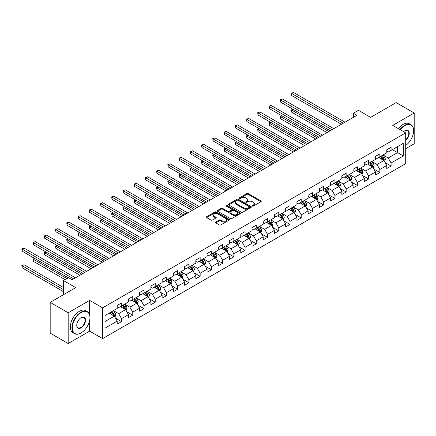 <?xml version="1.0" encoding="UTF-8"?>
<svg xmlns="http://www.w3.org/2000/svg" width="436" height="436" viewBox="0 0 436 436"><rect width="100%" height="100%" fill="white"/><g stroke="black" fill="none" stroke-linecap="round" stroke-linejoin="round"><path stroke-width="0.65" d="M252.444 206.075A0.698 0.403 0 0 0 253.43 206.075L260.941 201.743A0.997 0.578 0 0 0 261.235 201.334A0.997 0.578 0 0 0 260.941 200.925L248.22 193.579A0.997 0.578 0 0 0 246.809 193.579L239.299 197.917A0.698 0.403 0 0 0 239.092 198.2A0.698 0.403 0 0 0 239.299 198.489A0.698 0.403 0 0 0 240.285 198.489L241.261 197.928A3.199 1.848 0 0 1 245.784 197.928L246.841 198.538A3.199 1.848 0 0 1 247.779 199.846A3.199 1.848 0 0 1 246.841 201.149L245.871 201.71A0.698 0.403 0 0 0 245.664 201.993A0.698 0.403 0 0 0 245.871 202.282A0.698 0.403 0 0 0 246.858 202.282L247.833 201.721A3.199 1.848 0 0 1 252.351 201.721L253.414 202.331A3.199 1.848 0 0 1 254.352 203.639A3.199 1.848 0 0 1 253.414 204.942L252.444 205.503A0.698 0.403 0 0 0 252.237 205.792A0.698 0.403 0 0 0 252.444 206.075L252.444 205.503M215.782 222.06A0.997 0.578 0 0 0 215.488 222.469A0.997 0.578 0 0 0 215.782 222.878L219.352 224.938A0.997 0.578 0 0 0 220.763 224.938L229.102 220.12A0.997 0.578 0 0 0 229.396 219.711A0.997 0.578 0 0 0 229.102 219.308L216.381 211.961A0.997 0.578 0 0 0 214.97 211.961L206.631 216.774A0.997 0.578 0 0 0 206.337 217.183A0.997 0.578 0 0 0 206.631 217.591L210.942 220.082A0.997 0.578 0 0 0 212.354 220.082L215.924 218.022A0.997 0.578 0 0 0 216.218 217.613A0.997 0.578 0 0 0 215.924 217.204L213.787 215.973A2.676 1.542 0 0 1 213.002 214.877A2.676 1.542 0 0 1 214.654 213.455A2.676 1.542 0 0 1 217.564 213.787L225.941 218.621A2.676 1.542 0 0 1 226.725 219.711A2.676 1.542 0 0 1 225.074 221.139A2.676 1.542 0 0 1 222.158 220.807L220.763 220A0.997 0.578 0 0 0 219.352 220L215.782 222.06L215.782 222.878L219.352 220.829L219.352 220M405.703 148.66L414.2 143.755L414.2 112.995L396.199 102.602L370.644 117.36L358.403 110.292L353.362 113.202L356.964 115.278L72.142 279.721L68.539 277.645L63.503 280.55L63.503 294.687M89.636 314.983L89.636 300.382L68.18 312.765L50.184 302.377L75.739 287.618L63.503 280.55M89.636 300.382L102.596 307.86L405.703 132.866L405.703 163.625L102.596 338.625L102.596 307.86M414.2 112.995L392.743 125.383L405.703 132.866M241.331 212.245A0.997 0.578 0 0 0 242.743 212.245L251.082 207.432A0.997 0.578 0 0 0 251.376 207.024A0.997 0.578 0 0 0 251.082 206.615L238.361 199.274A0.997 0.578 0 0 0 236.95 199.274L228.611 204.086A0.997 0.578 0 0 0 228.317 204.495A0.997 0.578 0 0 0 228.611 204.904L241.331 212.245M226.448 206.228A0.698 0.403 0 0 1 227.161 206.326L227.161 205.492L240.094 212.959A0.997 0.578 0 0 1 240.383 213.368A0.997 0.578 0 0 1 240.094 213.776L231.756 218.594A0.997 0.578 0 0 1 230.339 218.594L217.619 211.247L217.619 210.43A0.997 0.578 0 0 0 217.324 210.839A0.997 0.578 0 0 0 217.619 211.247M217.619 210.43L221.188 208.37A0.997 0.578 0 0 1 222.6 208.37L227.761 211.351A0.997 0.578 0 0 0 229.173 211.351L231.543 209.983A0.997 0.578 0 0 0 231.832 209.574A0.997 0.578 0 0 0 231.543 209.166L226.17 206.065A0.698 0.403 0 0 1 225.968 205.781A0.698 0.403 0 0 1 226.398 205.405A0.698 0.403 0 0 1 227.161 205.492M68.18 312.765L68.18 343.53L50.184 333.137L50.184 302.377M115.518 318.193L121.53 321.664L121.53 318.629L128.44 314.639L128.44 317.67L132.762 315.179L132.762 312.143L139.673 308.154L139.673 311.19L143.994 308.693L143.994 305.658L150.905 301.668L150.905 304.704L155.227 302.208L155.227 299.172L162.138 295.183L162.138 298.219L166.459 295.722L166.459 292.692L173.37 288.697L173.37 291.733L177.686 289.242L177.686 286.207L184.602 282.217L184.602 285.248L188.919 282.757L188.919 279.721L195.829 275.732L195.829 278.768L200.151 276.271L200.151 273.236L207.062 269.246L207.062 272.282L211.384 269.786L211.384 266.75L218.294 262.761L218.294 265.797L222.616 263.3L222.616 260.27L229.527 256.275L229.527 259.311L233.849 256.82L233.849 253.785L240.759 249.795L240.759 252.826L245.076 250.335L245.076 247.299L251.992 243.31L251.992 246.345L256.308 243.849L256.308 240.814L263.224 236.824L263.224 239.86L267.541 237.364L267.541 234.328L274.451 230.339L274.451 233.374L278.773 230.878L278.773 227.843L285.684 223.853L285.684 226.889L290.005 224.393L290.005 221.363L296.916 217.368L296.916 220.403L301.238 217.913L301.238 214.877L308.148 210.888L308.148 213.918L312.47 211.427L312.47 208.392L319.381 204.402L319.381 207.438L323.697 204.942L323.697 201.906L330.613 197.917L330.613 200.952L334.93 198.456L334.93 195.421L341.84 191.431L341.84 194.467L346.162 191.971L346.162 188.941L353.073 184.946L353.073 187.981L357.395 185.491L357.395 182.455L364.305 178.466L364.305 181.496L368.627 179.005L368.627 175.97L375.538 171.98L375.538 175.016L379.86 172.52L379.86 169.484L386.77 165.495L386.77 168.53L391.087 166.034L391.087 162.999L403.327 155.935L403.327 143.297L397.567 146.621L397.567 152.611L403.327 155.935M121.53 321.664L117.213 324.155L117.213 321.125L104.972 328.188L104.972 315.55L117.213 308.486L117.213 305.451L121.53 302.955L121.53 305.99L128.44 302.001L128.44 298.965L132.762 296.475L132.762 299.505L139.673 295.515L139.673 292.48L143.994 289.989L143.994 293.025L150.905 289.03L150.905 286L155.227 283.504L155.227 286.539L162.138 282.55L162.138 279.514L166.459 277.018L166.459 280.054L173.37 276.064L173.37 273.029L177.686 270.533L177.686 273.568L184.602 269.579L184.602 266.543L188.919 264.053L188.919 267.083L195.829 263.093L195.829 260.058L200.151 257.567L200.151 260.603L207.062 256.608L207.062 253.578L211.384 251.082L211.384 254.117L218.294 250.128L218.294 247.092L222.616 244.596L222.616 247.632L229.527 243.642L229.527 240.607L233.849 238.111L233.849 241.146L240.759 237.157L240.759 234.121L245.076 231.625L245.076 234.661L251.992 230.671L251.992 227.636L256.308 225.145L256.308 228.175L263.224 224.186L263.224 221.15L267.541 218.659L267.541 221.695L274.451 217.7L274.451 214.67L278.773 212.174L278.773 215.21L285.684 211.22L285.684 208.185L290.005 205.688L290.005 208.724L296.916 204.735L296.916 201.699L301.238 199.203L301.238 202.239L308.148 198.249L308.148 195.214L312.47 192.723L312.47 195.753L319.381 191.764L319.381 188.728L323.697 186.237L323.697 189.273L330.613 185.278L330.613 182.248L334.93 179.752L334.93 182.788L341.84 178.798L341.84 175.763L346.162 173.266L346.162 176.302L353.073 172.313L353.073 169.277L357.395 166.781L357.395 169.817L364.305 165.827L364.305 162.792L368.627 160.301L368.627 163.331L375.538 159.342L375.538 156.306L379.86 153.815L379.86 156.846L386.77 152.856L386.77 149.821L391.087 147.33L391.087 150.365L403.327 143.297M120.38 306.655L125.563 309.647L118.652 313.642L113.469 310.645M117.213 306.824L118.652 307.653L121.53 305.99M118.652 313.642L121.53 318.629M125.563 309.647L128.44 314.639M131.612 300.17L136.795 303.167L129.884 307.157L124.696 304.165M128.44 300.339L129.884 301.172L132.762 299.505M129.884 307.157L132.762 312.143M136.795 303.167L139.673 308.154M142.845 293.69L148.027 296.682L141.111 300.671L135.928 297.679M139.673 293.853L141.111 294.687L143.994 293.025M141.111 300.671L143.994 305.658M148.027 296.682L150.905 301.668M154.072 287.204L159.26 290.196L152.344 294.186L147.161 291.193M150.905 287.368L152.344 288.201L155.227 286.539M152.344 294.186L155.227 299.172M159.26 290.196L162.138 295.183M165.304 280.719L170.487 283.711L163.576 287.7L158.393 284.708M162.138 280.888L163.576 281.716L166.459 280.054M163.576 287.7L166.459 292.692M170.487 283.711L173.37 288.697M176.536 274.233L181.719 277.225L174.809 281.22L169.626 278.223M173.37 274.402L174.809 275.23L177.686 273.568M174.809 281.22L177.686 286.207M181.719 277.225L184.602 282.217M187.769 267.748L192.952 270.745L186.041 274.735L180.858 271.742M184.602 267.917L186.041 268.745L188.919 267.083M186.041 274.735L188.919 279.721M192.952 270.745L195.829 275.732M199.001 261.268L204.184 264.26L197.274 268.249L192.091 265.257M195.829 261.431L197.274 262.265L200.151 260.603M197.274 268.249L200.151 273.236M204.184 264.26L207.062 269.246M210.234 254.782L215.417 257.774L208.506 261.764L203.318 258.771M207.062 254.946L208.506 255.779L211.384 254.117M208.506 261.764L211.384 266.75M215.417 257.774L218.294 262.761M221.461 248.297L226.649 251.289L219.733 255.278L214.55 252.286M218.294 248.46L219.733 249.294L222.616 247.632M219.733 255.278L222.616 260.27M226.649 251.289L229.527 256.275M232.693 241.811L237.876 244.803L230.966 248.793L225.783 245.8M229.527 241.98L230.966 242.808L233.849 241.146M230.966 248.793L233.849 253.785M237.876 244.803L240.759 249.795M243.926 235.326L249.109 238.318L242.198 242.312L237.015 239.32M240.759 235.495L242.198 236.323L245.076 234.661M242.198 242.312L245.076 247.299M249.109 238.318L251.992 243.31M255.158 228.84L260.341 231.838L253.43 235.827L248.248 232.835M251.992 229.009L253.43 229.843L256.308 228.175M253.43 235.827L256.308 240.814M260.341 231.838L263.224 236.824M266.391 222.36L271.574 225.352L264.663 229.341L259.48 226.349M263.224 222.524L264.663 223.357L267.541 221.695M264.663 229.341L267.541 234.328M271.574 225.352L274.451 230.339M277.623 215.875L282.806 218.867L275.895 222.856L270.707 219.864M274.451 216.038L275.895 216.872L278.773 215.21M275.895 222.856L278.773 227.843M282.806 218.867L285.684 223.853M288.85 209.389L294.038 212.381L287.122 216.37L281.939 213.378M285.684 209.558L287.122 210.386L290.005 208.724M287.122 216.37L290.005 221.363M294.038 212.381L296.916 217.368M300.082 202.904L305.265 205.896L298.355 209.89L293.172 206.893M296.916 203.072L298.355 203.901L301.238 202.239M298.355 209.89L301.238 214.877M305.265 205.896L308.148 210.888M311.315 196.418L316.498 199.416L309.587 203.405L304.404 200.413M308.148 196.587L309.587 197.415L312.47 195.753M309.587 203.405L312.47 208.392M316.498 199.416L319.381 204.402M322.547 189.938L327.73 192.93L320.82 196.919L315.637 193.927M319.381 190.101L320.82 190.935L323.697 189.273M320.82 196.919L323.697 201.906M327.73 192.93L330.613 197.917M333.78 183.452L338.963 186.445L332.052 190.434L326.869 187.442M330.613 183.616L332.052 184.45L334.93 182.788M332.052 190.434L334.93 195.421M338.963 186.445L341.84 191.431M345.012 176.967L350.195 179.959L343.285 183.948L338.096 180.956M341.84 177.13L343.285 177.964L346.162 176.302M343.285 183.948L346.162 188.941M350.195 179.959L353.073 184.946M356.245 170.481L361.428 173.474L354.512 177.468L349.329 174.471M353.073 170.65L354.512 171.479L357.395 169.817M354.512 177.468L357.395 182.455M361.428 173.474L364.305 178.466M367.472 163.996L372.66 166.988L365.744 170.983L360.561 167.991M364.305 164.165L365.744 164.993L368.627 163.331M365.744 170.983L368.627 175.97M372.66 166.988L375.538 171.98M378.704 157.516L383.887 160.508L376.977 164.497L371.794 161.505M375.538 157.679L376.977 158.513L379.86 156.846M376.977 164.497L379.86 169.484M383.887 160.508L386.77 165.495M392.384 149.613L397.567 152.611L388.209 158.012L383.026 155.02M386.77 151.194L388.209 152.028L391.087 150.365M388.209 158.012L391.087 162.999M68.18 343.53L89.636 331.142L102.596 338.625M353.362 113.202L353.362 117.36M104.972 321.539L114.33 316.133L109.147 313.141M114.33 316.133L117.213 321.125M385.075 162.563L391.087 166.034M373.848 169.048L379.86 172.52M362.616 175.534L368.627 179.005M351.383 182.019L357.395 185.491M340.151 188.505L346.162 191.971M328.918 194.985L334.93 198.456M317.686 201.47L323.697 204.942M306.454 207.956L312.47 211.427M295.227 214.441L301.238 217.913M283.994 220.927L290.005 224.393M272.762 227.407L278.773 230.878M261.529 233.892L267.541 237.364M250.297 240.378L256.308 243.849M239.064 246.863L245.076 250.335M227.837 253.349L233.849 256.82M216.605 259.829L222.616 263.3M205.372 266.314L211.384 269.786M194.14 272.8L200.151 276.271M182.907 279.285L188.919 282.757M171.675 285.771L177.686 289.242M160.448 292.256L166.459 295.722M149.216 298.736L155.227 302.208M137.983 305.222L143.994 308.693M126.751 311.707L132.762 315.179M89.636 331.142L89.636 320.416M252.722 206.174L253.414 205.776A3.199 1.848 0 0 0 254.352 204.468L254.352 203.639M247.779 199.846L247.779 200.674A3.199 1.848 0 0 1 246.841 201.982L246.149 202.38M260.93 201.748L248.22 194.412A0.997 0.578 0 0 0 246.809 194.412L239.577 198.587M251.082 206.615L251.082 207.432L238.361 200.102A0.997 0.578 0 0 0 236.95 200.102L228.622 204.909M249.316 207.313A0.698 0.403 0 0 0 249.517 207.024A0.698 0.403 0 0 0 249.316 206.74L238.149 200.293A0.698 0.403 0 0 0 237.162 200.293L236.138 200.882A3.199 1.848 0 0 0 235.2 202.19A3.199 1.848 0 0 0 236.138 203.498L243.768 207.901A3.199 1.848 0 0 0 248.291 207.901L249.316 207.313L249.316 208.141A0.698 0.403 0 0 0 249.517 207.858L249.517 207.024M235.2 202.19L235.2 203.023A3.199 1.848 0 0 0 236.138 204.326L236.138 203.498M249.316 208.141L248.291 208.735A3.199 1.848 0 0 1 243.768 208.735L236.138 204.326M217.635 211.253L221.188 209.204L221.188 208.37M231.832 209.574L231.832 210.408A0.997 0.578 0 0 1 231.543 210.811L229.173 212.179A0.997 0.578 0 0 1 227.761 212.179L222.6 209.204A0.997 0.578 0 0 0 221.188 209.204M227.161 206.326L240.078 213.787M233.113 214.441A2.676 1.542 0 0 0 236.029 214.774A2.676 1.542 0 0 0 237.68 213.351A2.676 1.542 0 0 0 236.895 212.256L233.947 210.555A0.997 0.578 0 0 0 232.53 210.555L230.164 211.918A0.997 0.578 0 0 0 229.87 212.327A0.997 0.578 0 0 0 230.164 212.735L233.113 214.441L233.113 215.27A2.676 1.542 0 0 0 236.029 215.607A2.676 1.542 0 0 0 237.68 214.18L237.68 213.351M229.87 212.327L229.87 213.16A0.997 0.578 0 0 0 230.164 213.569L230.164 212.735M233.113 215.27L230.164 213.569M226.725 219.711L226.725 220.545A2.676 1.542 0 0 1 225.074 221.973A2.676 1.542 0 0 1 222.158 221.635L220.763 220.829A0.997 0.578 0 0 0 219.352 220.829M213.002 214.877L213.002 215.711A2.676 1.542 0 0 0 213.787 216.801L213.787 215.973M215.913 218.027L213.787 216.801M229.102 219.308L229.102 220.12L216.381 212.795A0.997 0.578 0 0 0 214.97 212.795L206.642 217.602L206.631 216.774M384.459 161.489L385.315 159.336A2.698 1.559 -120 0 0 384.454 157.036L382.966 155.053M380.377 158.481L379.369 157.129M293.123 109.349L291.755 110.139L291.755 112.216L327.011 132.571M383.473 160.263L383.86 159.451A2.698 1.559 -120 0 0 383.086 157.827L381.598 155.843M380.922 156.235L382.574 158.431A1.373 0.796 60 0 1 382.824 158.851L383.86 159.451M380.737 156.339L382.219 158.323A2.698 1.559 60 0 1 382.993 159.947M291.755 112.216L291.357 109.91L328.809 131.536M291.357 109.91L292.965 109.256M343.208 123.219L291.755 93.511L293.553 92.47L345.012 122.184M341.41 124.26L291.755 95.593L291.755 93.511L291.357 93.282L293.553 92.47M291.755 95.593L291.357 93.282M405.703 145.45A12.421 7.172 120 0 0 413.622 130.784A12.421 7.172 120 0 0 404.842 125.715A12.421 7.172 120 0 0 400.33 129.759M399.954 129.547A12.726 7.347 -60 0 1 404.624 125.339A12.726 7.347 -60 0 1 410.99 124.712A12.726 7.347 -60 0 1 413.622 130.538A12.726 7.347 -60 0 1 413.622 130.664M403.638 131.672A6.213 3.586 -60 0 1 404.842 130.784L404.842 130.784A6.213 3.586 -60 0 1 409.213 132.833A6.213 3.586 -60 0 1 405.703 140.332M398.373 128.631A12.726 7.347 -60 0 1 403.038 124.424A12.726 7.347 -60 0 1 409.404 123.797L410.99 124.712M405.703 139.765A5.908 3.412 120 0 0 408.657 134.653A5.908 3.412 120 0 0 407.578 130.62A5.908 3.412 120 0 0 404.733 130.849M80.927 333.011L81.14 332.886A12.421 7.172 120 0 0 89.925 317.67A12.421 7.172 120 0 0 81.14 312.601A12.421 7.172 120 0 0 72.354 327.812A12.421 7.172 120 0 0 81.14 332.886L80.922 333.011A12.726 7.347 -60 0 1 80.922 333.011A12.726 7.347 -60 0 1 74.561 333.644A12.726 7.347 -60 0 1 72.61 323.441A12.726 7.347 -60 0 1 80.922 312.225A12.726 7.347 -60 0 1 87.287 311.598A12.726 7.347 -60 0 1 89.925 317.424A12.726 7.347 -60 0 1 89.925 317.55M81.14 327.812A6.213 3.586 -60 0 1 76.747 325.278A6.213 3.586 -60 0 1 81.14 317.67L81.14 317.67A6.213 3.586 -60 0 1 85.532 320.209A6.213 3.586 -60 0 1 81.14 327.812M76.752 325.152A5.908 3.412 120 0 0 77.973 327.73A5.908 3.412 120 0 0 80.922 327.441A5.908 3.412 120 0 0 84.78 322.237A5.908 3.412 120 0 0 83.876 317.506A5.908 3.412 120 0 0 81.031 317.735M74.561 333.644L72.976 332.728A12.726 7.347 -60 0 1 71.024 322.526A12.726 7.347 -60 0 1 79.341 311.309A12.726 7.347 -60 0 1 85.701 310.683L87.287 311.598M373.227 167.974L374.083 165.816A2.698 1.559 -120 0 0 373.221 163.522L371.734 161.538M369.145 164.961L368.137 163.614M281.89 115.834L280.522 116.625L280.522 118.701L315.778 139.057M372.24 166.748L372.627 165.931A2.698 1.559 -120 0 0 371.853 164.312L370.366 162.328M369.69 162.715L371.341 164.917A1.373 0.796 60 0 1 371.592 165.337L372.627 165.931M369.505 162.824L370.992 164.808A2.698 1.559 60 0 1 371.761 166.432M280.522 118.701L280.125 116.396L317.577 138.016M280.125 116.396L281.732 115.742M361.994 174.46L362.85 172.302A2.698 1.559 -120 0 0 361.989 170.007L360.507 168.024M357.912 171.446L356.904 170.1M270.658 122.32L269.29 123.11L269.29 125.187L304.546 145.542M361.008 173.234L361.395 172.416A2.698 1.559 -120 0 0 360.621 170.798L359.139 168.814M358.463 169.201L360.109 171.403A1.373 0.796 60 0 1 360.359 171.822L361.395 172.416M358.272 169.31L359.76 171.294A2.698 1.559 60 0 1 360.528 172.918M269.29 125.187L268.898 122.881L306.35 144.501M268.898 122.881L270.5 122.227M331.981 129.705L280.522 99.997L282.321 98.956L333.78 128.664M330.177 130.746L280.522 102.073L280.522 99.997L280.125 99.768L282.321 98.956M280.522 102.073L280.125 99.768M320.749 136.19L269.29 106.482L271.088 105.441L322.547 135.149M318.945 137.231L269.29 108.559L269.29 106.482L268.898 106.253L271.088 105.441M269.29 108.559L268.898 106.253M350.762 180.945L351.618 178.787A2.698 1.559 -120 0 0 350.757 176.487L349.274 174.504M346.68 177.932L345.672 176.585M259.425 128.805L258.058 129.59L258.058 131.672L293.314 152.028M349.776 179.719L350.163 178.902A2.698 1.559 -120 0 0 349.389 177.278L347.906 175.294M347.23 175.686L348.876 177.888A1.373 0.796 60 0 1 349.127 178.302L350.163 178.902M347.04 175.795L348.528 177.779A2.698 1.559 60 0 1 349.301 179.403M258.058 131.672L257.665 129.367L295.118 150.987M257.665 129.367L259.267 128.713M339.53 187.431L340.391 185.273A2.698 1.559 -120 0 0 339.53 182.973L338.042 180.989M335.453 184.417L334.439 183.071M248.198 135.285L246.825 136.076L246.825 138.157L282.087 158.513M338.543 186.205L338.93 185.387A2.698 1.559 -120 0 0 338.162 183.763L336.674 181.779M335.998 182.172L337.644 184.374A1.373 0.796 60 0 1 337.895 184.788L338.93 185.387M335.807 182.281L337.295 184.265A2.698 1.559 60 0 1 338.069 185.883M246.825 138.157L246.433 135.847L283.885 157.472M246.433 135.847L248.035 135.198M328.303 193.916L329.158 191.758A2.698 1.559 -120 0 0 328.297 189.458L326.809 187.475M324.221 190.903L323.207 189.551M236.966 141.771L235.598 142.561L235.598 144.638L270.854 164.993M327.316 192.69L327.698 191.873A2.698 1.559 -120 0 0 326.929 190.249L325.441 188.265M324.766 188.657L326.411 190.854A1.373 0.796 60 0 1 326.662 191.273L327.698 191.873M324.575 188.766L326.063 190.75A2.698 1.559 60 0 1 326.837 192.369M235.598 144.638L235.2 142.332L272.653 163.958M235.2 142.332L236.808 141.678M309.516 142.676L258.058 112.968L259.861 111.927L311.315 141.635M307.718 143.711L258.058 115.044L258.058 112.968L257.665 112.739L259.861 111.927M258.058 115.044L257.665 112.739M298.284 149.156L246.825 119.448L248.629 118.412L300.082 148.12M296.485 150.197L246.825 121.53L246.825 119.448L246.433 119.219L248.629 118.412M246.825 121.53L246.433 119.219M287.052 155.641L235.598 125.933L237.397 124.898L288.85 154.606M285.253 156.682L235.598 128.015L235.598 125.933L235.2 125.704L237.397 124.898M235.598 128.015L235.2 125.704M317.07 200.397L317.926 198.238A2.698 1.559 -120 0 0 317.065 195.944L315.577 193.96M312.988 197.388L311.98 196.037M225.734 148.256L224.366 149.047L224.366 151.123L259.622 171.479M316.084 199.17L316.471 198.358A2.698 1.559 -120 0 0 315.697 196.734L314.209 194.75M313.533 195.137L315.184 197.339A1.373 0.796 60 0 1 315.43 197.759L316.471 198.358M313.348 195.246L314.83 197.23A2.698 1.559 60 0 1 315.604 198.854M224.366 151.123L223.968 148.818L261.42 170.443M223.968 148.818L225.576 148.164M275.819 162.127L224.366 132.419L226.164 131.378L277.623 161.086M274.021 163.168L224.366 134.495L224.366 132.419L223.968 132.19L226.164 131.378M224.366 134.495L223.968 132.19M305.838 206.882L306.693 204.724A2.698 1.559 -120 0 0 305.832 202.429L304.344 200.446M301.756 203.868L300.747 202.522M214.501 154.742L213.133 155.532L213.133 157.609L248.389 177.964M304.851 205.656L305.238 204.838A2.698 1.559 -120 0 0 304.464 203.22L302.976 201.236M302.301 201.623L303.952 203.825A1.373 0.796 60 0 1 304.203 204.244L305.238 204.838M302.115 201.732L303.598 203.716A2.698 1.559 60 0 1 304.372 205.34M213.133 157.609L212.735 155.303L250.188 176.923M212.735 155.303L214.343 154.649M264.592 168.612L213.133 138.904L214.932 137.863L266.391 167.571M262.788 169.653L213.133 140.981L213.133 138.904L212.735 138.675L214.932 137.863M213.133 140.981L212.735 138.675M294.605 213.368L295.461 211.209A2.698 1.559 -120 0 0 294.6 208.915L293.112 206.931M290.523 210.354L289.515 209.008M203.269 161.227L201.901 162.018L201.901 164.094L237.157 184.45M293.619 212.141L294.006 211.324A2.698 1.559 -120 0 0 293.232 209.7L291.744 207.716M291.068 208.108L292.72 210.31A1.373 0.796 60 0 1 292.97 210.724L294.006 211.324M290.883 208.217L292.371 210.201A2.698 1.559 60 0 1 293.139 211.825M201.901 164.094L201.503 161.789L238.961 183.409M201.503 161.789L203.111 161.135M253.36 175.098L201.901 145.39L203.699 144.349L255.158 174.057M251.556 176.133L201.901 147.466L201.901 145.39L201.503 145.161L203.699 144.349M201.901 147.466L201.503 145.161M283.373 219.853L284.228 217.695A2.698 1.559 -120 0 0 283.367 215.395L281.885 213.411M279.291 216.839L278.282 215.493M192.036 167.707L190.668 168.498L190.668 170.58L225.924 190.935M282.386 218.627L282.773 217.809A2.698 1.559 -120 0 0 281.999 216.185L280.517 214.201M279.841 214.594L281.487 216.796A1.373 0.796 60 0 1 281.738 217.21L282.773 217.809M279.65 214.703L281.138 216.687A2.698 1.559 60 0 1 281.912 218.311M190.668 170.58L190.276 168.269L227.728 189.894M190.276 168.269L191.878 167.62M242.127 181.583L190.668 151.875L192.472 150.834L243.926 180.542M240.329 182.619L190.668 153.952L190.668 151.875L190.276 151.646L192.472 150.834M190.668 153.952L190.276 151.646M272.14 226.339L272.996 224.18A2.698 1.559 -120 0 0 272.135 221.88L270.652 219.897M268.058 223.325L267.05 221.979M180.804 174.193L179.436 174.983L179.436 177.065L214.697 197.415M271.154 225.112L271.541 224.295A2.698 1.559 -120 0 0 270.767 222.671L269.285 220.687M268.609 221.079L270.255 223.276A1.373 0.796 60 0 1 270.505 223.695L271.541 224.295M268.418 221.188L269.906 223.172A2.698 1.559 60 0 1 270.68 224.791M179.436 177.065L179.043 174.754L216.496 196.38M179.043 174.754L180.646 174.1M230.895 188.063L179.436 158.355L181.24 157.32L232.693 187.028M229.096 189.104L179.436 160.437L179.436 158.355L179.043 158.126L181.24 157.32M179.436 160.437L179.043 158.126M260.908 232.819L261.769 230.666A2.698 1.559 -120 0 0 260.908 228.366L259.42 226.382M256.831 229.81L255.818 228.459M169.577 180.678L168.209 181.469L168.209 183.545L203.465 203.901M259.921 231.592L260.308 230.78A2.698 1.559 -120 0 0 259.54 229.156L258.052 227.172M257.376 227.565L259.022 229.761A1.373 0.796 60 0 1 259.273 230.181L260.308 230.78M257.185 227.668L258.673 229.652A2.698 1.559 60 0 1 259.447 231.276M168.209 183.545L167.811 181.24L205.263 202.865M167.811 181.24L169.419 180.586M219.662 194.549L168.209 164.841L170.007 163.8L221.461 193.508M217.864 195.59L168.209 166.923L168.209 164.841L167.811 164.612L170.007 163.8M168.209 166.923L167.811 164.612M249.681 239.304L250.537 237.146A2.698 1.559 -120 0 0 249.675 234.851L248.188 232.868M245.599 236.29L244.591 234.944M158.344 187.164L156.976 187.954L156.976 190.031L192.232 210.386M248.694 238.078L249.081 237.26A2.698 1.559 -120 0 0 248.307 235.642L246.82 233.658M246.144 234.045L247.795 236.247A1.373 0.796 60 0 1 248.04 236.666L249.081 237.26M245.959 234.154L247.441 236.138A2.698 1.559 60 0 1 248.215 237.762M156.976 190.031L156.579 187.725L194.031 209.345M156.579 187.725L158.186 187.071M208.43 201.034L156.976 171.326L158.775 170.285L210.234 199.993M206.631 202.075L156.976 173.403L156.976 171.326L156.579 171.097L158.775 170.285M156.976 173.403L156.579 171.097M238.448 245.79L239.304 243.631A2.698 1.559 -120 0 0 238.443 241.337L236.955 239.353M234.366 242.776L233.358 241.43M147.112 193.649L145.744 194.44L145.744 196.516L181 216.872M237.462 244.563L237.849 243.746A2.698 1.559 -120 0 0 237.075 242.127L235.587 240.143M234.911 240.53L236.563 242.732A1.373 0.796 60 0 1 236.813 243.152L237.849 243.746M234.726 240.639L236.208 242.623A2.698 1.559 60 0 1 236.982 244.247M145.744 196.516L145.346 194.211L182.798 215.831M145.346 194.211L146.954 193.557M197.197 207.52L145.744 177.812L147.542 176.771L199.001 206.479M195.399 208.555L145.744 179.888L145.744 177.812L145.346 177.583L147.542 176.771M145.744 179.888L145.346 177.583M227.216 252.275L228.072 250.117A2.698 1.559 -120 0 0 227.21 247.817L225.723 245.833M223.134 249.261L222.126 247.915M135.879 200.135L134.511 200.92L134.511 203.002L169.768 223.357M226.23 251.049L226.616 250.231A2.698 1.559 -120 0 0 225.843 248.607L224.355 246.623M223.679 247.016L225.33 249.218A1.373 0.796 60 0 1 225.581 249.632L226.616 250.231M223.494 247.125L224.981 249.109A2.698 1.559 60 0 1 225.75 250.733M134.511 203.002L134.114 200.696L171.566 222.316M134.114 200.696L135.721 200.042M185.97 214.005L134.511 184.297L136.31 183.256L187.769 212.964M184.166 215.041L134.511 186.374L134.511 184.297L134.114 184.068L136.31 183.256M134.511 186.374L134.114 184.068M215.984 258.761L216.839 256.602A2.698 1.559 -120 0 0 215.978 254.302L214.496 252.319M211.901 255.747L210.893 254.401M124.647 206.615L123.279 207.405L123.279 209.487L158.535 229.843M214.997 257.534L215.384 256.717A2.698 1.559 -120 0 0 214.61 255.093L213.128 253.109M212.452 253.501L214.098 255.703A1.373 0.796 60 0 1 214.349 256.117L215.384 256.717M212.261 253.61L213.749 255.594A2.698 1.559 60 0 1 214.517 257.213M123.279 209.487L122.887 207.176L160.339 228.802M122.887 207.176L124.489 206.528M174.738 220.485L123.279 190.777L125.078 189.742L176.536 219.45M172.939 221.526L123.279 192.859L123.279 190.777L122.887 190.548L125.078 189.742M123.279 192.859L122.887 190.548M204.751 265.246L205.607 263.088A2.698 1.559 -120 0 0 204.746 260.788L203.263 258.804M200.669 262.232L199.661 260.881M113.415 213.1L112.047 213.891L112.047 215.967L147.308 236.323M203.765 264.014L204.152 263.202A2.698 1.559 -120 0 0 203.378 261.578L201.895 259.594M201.219 259.987L202.865 262.183A1.373 0.796 60 0 1 203.116 262.603L204.152 263.202M201.029 260.096L202.517 262.074A2.698 1.559 60 0 1 203.29 263.698M112.047 215.967L111.654 213.662L149.107 235.287M111.654 213.662L113.256 213.008M163.505 226.971L112.047 197.263L113.851 196.227L165.304 225.935M161.707 228.012L112.047 199.345L112.047 197.263L111.654 197.034L113.851 196.227M112.047 199.345L111.654 197.034M193.519 271.726L194.38 269.568A2.698 1.559 -120 0 0 193.519 267.273L192.031 265.29M189.442 268.712L188.428 267.366M102.188 219.586L100.82 220.376L100.82 222.453L136.076 242.808M192.532 270.5L192.919 269.688A2.698 1.559 -120 0 0 192.151 268.064L190.663 266.08M189.987 266.467L191.633 268.669A1.373 0.796 60 0 1 191.884 269.088L192.919 269.688M189.796 266.576L191.284 268.56A2.698 1.559 60 0 1 192.058 270.184M100.82 222.453L100.422 220.147L137.874 241.767M100.422 220.147L102.029 219.493M152.273 233.456L100.82 203.748L102.618 202.707L154.072 232.415M150.475 234.497L100.82 205.825L100.82 203.748L100.422 203.519L102.618 202.707M100.82 205.825L100.422 203.519M182.292 278.212L183.147 276.053A2.698 1.559 -120 0 0 182.286 273.759L180.798 271.775M178.21 275.198L177.201 273.852M90.955 226.071L89.587 226.862L89.587 228.938L124.843 249.294M181.305 276.985L181.687 276.168A2.698 1.559 -120 0 0 180.918 274.549L179.43 272.565M178.755 272.952L180.406 275.154A1.373 0.796 60 0 1 180.651 275.574L181.687 276.168M178.569 273.061L180.052 275.045A2.698 1.559 60 0 1 180.826 276.669M89.587 228.938L89.189 226.633L126.642 248.253M89.189 226.633L90.797 225.979M141.041 239.942L89.587 210.234L91.386 209.193L142.845 238.901M139.242 240.983L89.587 212.31L89.587 210.234L89.189 210.005L91.386 209.193M89.587 212.31L89.189 210.005M171.059 284.697L171.915 282.539A2.698 1.559 -120 0 0 171.054 280.239L169.566 278.261M166.977 281.683L165.969 280.337M79.723 232.557L78.355 233.347L78.355 235.424L113.611 255.779M170.073 283.471L170.46 282.653A2.698 1.559 -120 0 0 169.686 281.029L168.198 279.045M167.522 279.438L169.173 281.64A1.373 0.796 60 0 1 169.424 282.054L170.46 282.653M167.337 279.547L168.819 281.531A2.698 1.559 60 0 1 169.593 283.155M78.355 235.424L77.957 233.118L115.409 254.738M77.957 233.118L79.565 232.464M129.808 246.427L78.355 216.719L80.153 215.678L131.612 245.386M128.01 247.463L78.355 218.796L78.355 216.719L77.957 216.49L80.153 215.678M78.355 218.796L77.957 216.49M159.827 291.183L160.682 289.024A2.698 1.559 -120 0 0 159.821 286.725L158.333 284.741M155.745 288.169L154.736 286.823M68.49 239.037L67.122 239.827L67.122 241.909L102.378 262.265M158.84 289.956L159.227 289.139A2.698 1.559 -120 0 0 158.453 287.515L156.965 285.531M156.29 285.923L157.941 288.125A1.373 0.796 60 0 1 158.192 288.539L159.227 289.139M156.104 286.032L157.592 288.016A2.698 1.559 60 0 1 158.361 289.64M67.122 241.909L66.724 239.598L104.177 261.224M66.724 239.598L68.332 238.95M118.581 252.913L67.122 223.199L68.921 222.164L120.38 251.872M116.777 253.948L67.122 225.281L67.122 223.199L66.724 222.976L68.921 222.164M67.122 225.281L66.724 222.976M148.594 297.668L149.45 295.51A2.698 1.559 -120 0 0 148.589 293.21L147.106 291.226M144.512 294.654L143.504 293.308M57.258 245.523L55.89 246.313L55.89 248.395L91.146 268.745M147.608 296.442L147.995 295.624A2.698 1.559 -120 0 0 147.221 294L145.738 292.016M145.063 292.409L146.709 294.605A1.373 0.796 60 0 1 146.959 295.025L147.995 295.624M144.872 292.518L146.36 294.502A2.698 1.559 60 0 1 147.128 296.12M55.89 248.395L55.497 246.084L92.95 267.709M55.497 246.084L57.1 245.43M107.349 259.393L55.89 229.685L57.688 228.649L109.147 258.357M105.545 260.434L55.89 231.767L55.89 229.685L55.497 229.456L57.688 228.649M55.89 231.767L55.497 229.456M137.362 304.148L138.217 301.995A2.698 1.559 -120 0 0 137.356 299.695L135.874 297.712M133.28 301.14L132.272 299.788M46.025 252.008L44.657 252.798L44.657 254.875L79.913 275.23M136.375 302.922L136.762 302.11A2.698 1.559 -120 0 0 135.988 300.486L134.506 298.502M133.83 298.889L135.476 301.091A1.373 0.796 60 0 1 135.727 301.51L136.762 302.11M133.639 298.998L135.127 300.982A2.698 1.559 60 0 1 135.901 302.606M44.657 254.875L44.265 252.569L81.717 274.195M44.265 252.569L45.867 251.915M96.116 265.878L44.657 236.17L46.461 235.129L97.915 264.837M94.318 266.919L44.657 238.247L44.657 236.17L44.265 235.941L46.461 235.129M44.657 238.247L44.265 235.941M126.129 310.634L126.99 308.475A2.698 1.559 -120 0 0 126.129 306.181L124.642 304.197M122.053 307.62L121.039 306.274M34.798 258.494L33.425 259.284L33.425 261.36L65.084 279.64M125.143 309.407L125.53 308.59A2.698 1.559 -120 0 0 124.761 306.971L123.274 304.987M122.598 305.374L124.244 307.576A1.373 0.796 60 0 1 124.494 307.996L125.53 308.59M122.407 305.483L123.895 307.467A2.698 1.559 60 0 1 124.669 309.091M33.425 261.36L33.032 259.055L66.882 278.599M33.032 259.055L34.635 258.401M84.884 272.364L33.425 242.656L35.229 241.615L86.682 271.323M83.085 273.405L33.425 244.732L33.425 242.656L33.032 242.427L35.229 241.615M33.425 244.732L33.032 242.427M114.902 317.119L115.758 314.961A2.698 1.559 -120 0 0 114.897 312.667L113.409 310.683M110.82 314.105L109.807 312.759M63.503 287.537L23.996 264.728L22.198 265.769L22.198 267.846L63.503 291.695M113.916 315.893L114.297 315.075A2.698 1.559 -120 0 0 113.529 313.451L112.041 311.473M111.365 311.86L113.011 314.062A1.373 0.796 60 0 1 113.262 314.481L114.297 315.075M111.175 311.969L112.662 313.953A2.698 1.559 60 0 1 113.436 315.577M22.198 267.846L21.8 265.54L63.503 289.613M21.8 265.54L23.996 264.728M73.651 278.849L22.198 249.141L23.996 248.1L75.45 277.808M68.25 277.808L22.198 251.218L22.198 249.141L21.8 248.912L23.996 248.1M22.198 251.218L21.8 248.912M253.414 205.776L253.414 204.942M245.871 202.282L245.871 201.71M246.841 201.982L246.841 201.149M239.299 198.489L239.299 197.917M246.809 194.412L246.809 193.579M248.22 194.412L248.22 193.579M260.941 201.743L260.941 200.925M228.611 204.904L228.611 204.086M236.95 200.102L236.95 199.274M238.361 200.102L238.361 199.274M243.768 208.735L243.768 207.901M248.291 208.735L248.291 207.901M222.6 209.204L222.6 208.37M227.761 212.179L227.761 211.351M229.173 212.179L229.173 211.351M231.543 210.811L231.543 209.983M240.094 213.776L240.094 212.959M220.763 220.829L220.763 220M222.158 221.635L222.158 220.807M215.924 218.022L215.924 217.204M214.97 212.795L214.97 211.961M216.381 212.795L216.381 211.961M383.62 160.35L385.299 159.385M383.086 157.827L384.454 157.036M381.168 158.933L382.219 158.323M372.393 166.835L374.066 165.871M371.853 164.312L373.221 163.522M369.935 165.418L370.992 164.808M361.161 173.321L362.834 172.356M360.621 170.798L361.989 170.007M358.703 171.904L359.76 171.294M349.928 179.806L351.601 178.842M349.389 177.278L350.757 176.487M347.47 178.389L348.528 177.779M338.696 186.292L340.369 185.322M338.162 183.763L339.53 182.973M336.238 184.869L337.295 184.265M327.463 192.777L329.136 191.807M326.929 190.249L328.297 189.458M325.011 191.355L326.063 190.75M316.231 199.257L317.909 198.293M315.697 196.734L317.065 195.944M313.778 197.84L314.83 197.23M305.004 205.743L306.677 204.778M304.464 203.22L305.832 202.429M302.546 204.326L303.598 203.716M293.771 212.228L295.445 211.264M293.232 209.7L294.6 208.915M291.313 210.811L292.371 210.201M282.539 218.714L284.212 217.744M281.999 216.185L283.367 215.395M280.081 217.297L281.138 216.687M271.306 225.199L272.98 224.229M270.767 222.671L272.135 221.88M268.849 223.777L269.906 223.172M260.074 231.68L261.747 230.715M259.54 229.156L260.908 228.366M257.616 230.263L258.673 229.652M248.842 238.165L250.52 237.2M248.307 235.642L249.675 234.851M246.389 236.748L247.441 236.138M237.615 244.65L239.288 243.686M237.075 242.127L238.443 241.337M235.157 243.234L236.208 242.623M226.382 251.136L228.055 250.171M225.843 248.607L227.21 247.817M223.924 249.719L224.981 249.109M215.15 257.622L216.823 256.651M214.61 255.093L215.978 254.302M212.692 256.199L213.749 255.594M203.917 264.107L205.59 263.137M203.378 261.578L204.746 260.788M201.459 262.685L202.517 262.074M192.685 270.587L194.358 269.622M192.151 268.064L193.519 267.273M190.227 269.17L191.284 268.56M181.452 277.073L183.125 276.108M180.918 274.549L182.286 273.759M179 275.656L180.052 275.045M170.225 283.558L171.898 282.593M169.686 281.029L171.054 280.239M167.767 282.141L168.819 281.531M158.993 290.044L160.666 289.073M158.453 287.515L159.821 286.725M156.535 288.627L157.592 288.016M147.76 296.529L149.434 295.559M147.221 294L148.589 293.21M145.302 295.107L146.36 294.502M136.528 303.009L138.201 302.044M135.988 300.486L137.356 299.695M134.07 301.592L135.127 300.982M125.296 309.495L126.969 308.53M124.761 306.971L126.129 306.181M122.838 308.078L123.895 307.467M114.063 315.98L115.736 315.015M113.529 313.451L114.897 312.667M111.611 314.563L112.662 313.953"/></g></svg>
